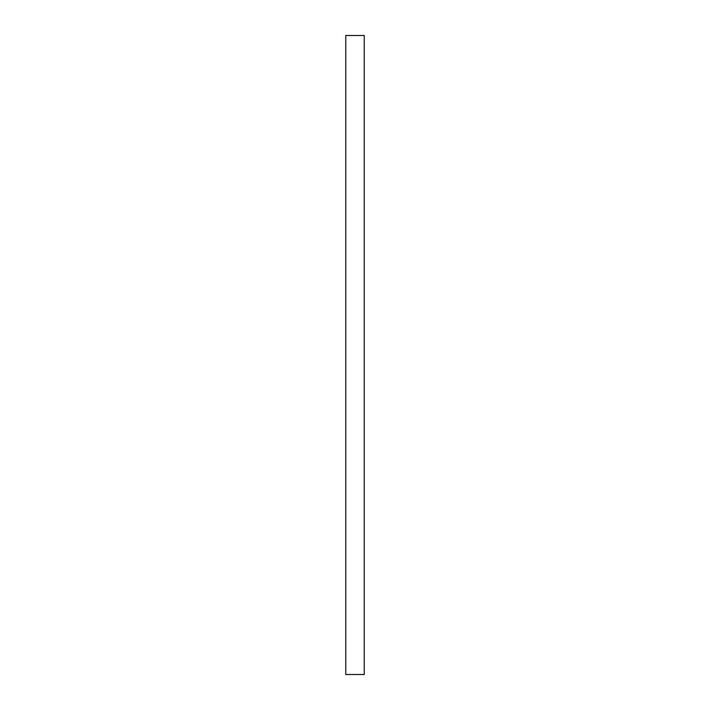 <?xml version="1.0" encoding="UTF-8"?>
<svg xmlns="http://www.w3.org/2000/svg" width="710" height="710" viewBox="0 0 710 710"><rect width="100%" height="100%" fill="white"/><g stroke="black" fill="none" stroke-linecap="round" stroke-linejoin="round"><path stroke-width="1.06" d="M364.23 35.5L364.23 674.5L345.77 674.5L345.77 35.5L364.23 35.5"/></g></svg>
